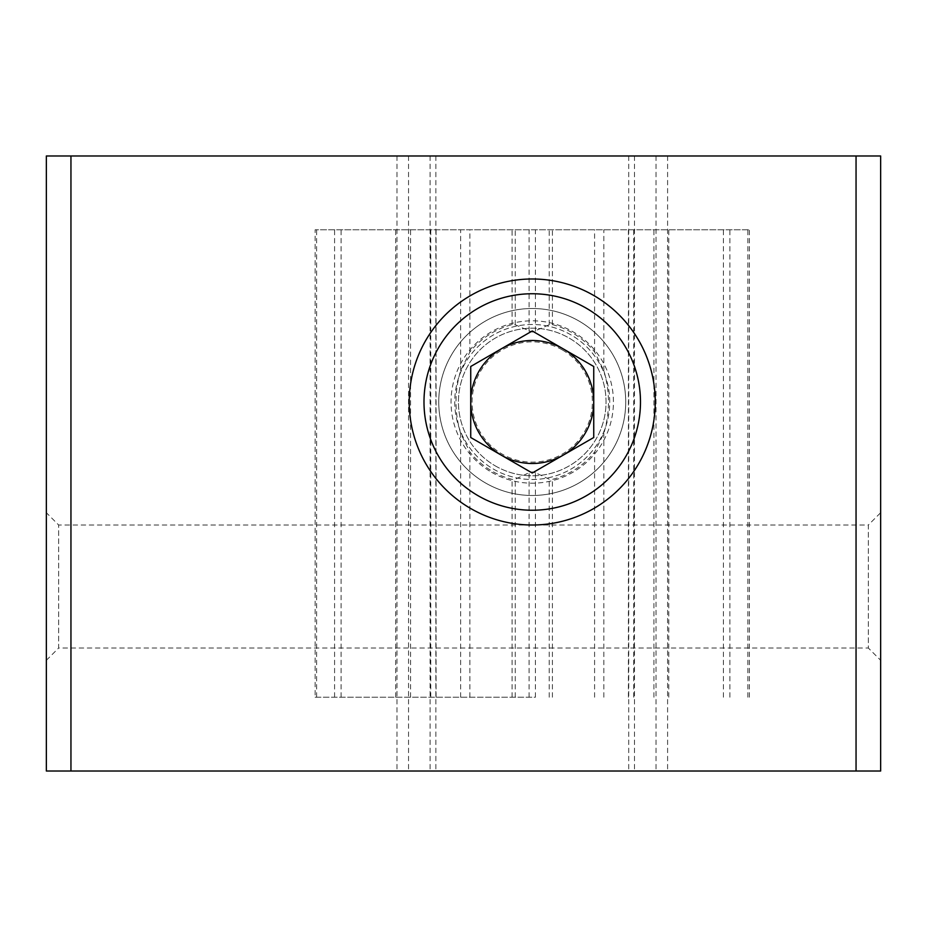 <?xml version="1.0" encoding="UTF-8"?>
<svg xmlns="http://www.w3.org/2000/svg" width="927" height="927" viewBox="0 0 927 927"><rect width="100%" height="100%" fill="white"/><g stroke="black" fill="none" stroke-linecap="round" stroke-linejoin="round"><path stroke-width="0.7" stroke-dasharray="4.63 3.48" d="M438.749 401.994A93.488 93.488 0 0 1 532.237 308.506A93.488 93.488 0 0 1 625.725 401.994A93.488 93.488 0 0 1 532.237 495.481A93.488 93.488 0 0 1 438.749 401.994A93.488 93.488 0 0 1 532.237 308.506A93.488 93.488 0 0 1 625.725 401.994A93.488 93.488 0 0 1 532.237 495.481A93.488 93.488 0 0 1 438.749 401.994M46.35 660.314L58.656 648.019L58.656 525.006L58.656 648.019L868.344 648.019L868.344 525.006L880.65 512.701L880.65 660.314L880.65 512.701L880.65 660.314L868.344 648.019L868.344 525.006L58.656 525.006L46.35 512.701L46.35 660.314L46.35 512.701M609.734 401.994A77.497 77.497 0 0 0 532.237 324.496A77.497 77.497 0 0 0 454.74 401.994A77.497 77.497 0 0 0 532.237 479.491A77.497 77.497 0 0 0 609.734 401.994A77.497 77.497 0 0 0 532.237 324.496A77.497 77.497 0 0 0 454.74 401.994A77.497 77.497 0 0 0 532.237 479.491A77.497 77.497 0 0 0 609.734 401.994M880.65 155.979L46.35 155.979L46.35 771.021L880.65 771.021M535.4 472.7L532.237 471.889L529.074 472.7L515.25 479.224L512.086 479.363A79.954 79.954 0 0 1 469.885 452.052L460.638 433.338C454.462 412.422 454.462 391.53 460.638 370.661L469.885 351.936A79.954 79.954 0 0 1 512.086 324.624L515.25 324.763L532.237 332.098L549.224 324.763L552.399 324.624A79.954 79.954 0 0 1 594.589 351.936L603.836 370.661C610.012 391.565 610.012 412.457 603.836 433.338L594.589 452.052A79.954 79.954 0 0 1 552.399 479.363L549.224 479.224L535.4 472.7L535.4 697.22L315.122 697.22L315.122 229.78L749.352 229.78L315.122 229.78M532.237 340.487A61.506 61.506 0 0 1 593.743 401.994A61.506 61.506 0 0 1 532.237 463.5A61.506 61.506 0 0 1 470.731 401.994A61.506 61.506 0 0 1 532.237 340.487A61.506 61.506 0 0 1 593.743 401.994A61.506 61.506 0 0 1 532.237 463.5A61.506 61.506 0 0 1 470.731 401.994A61.506 61.506 0 0 1 532.237 340.487M315.122 697.22L535.4 697.22M593.743 295.47A123.013 123.013 0 0 0 425.713 340.487A123.013 123.013 0 0 0 470.731 508.529A123.013 123.013 0 0 0 638.773 463.5A123.013 123.013 0 0 0 593.743 295.47M495.331 465.91A73.801 73.801 0 0 0 596.154 438.9A73.801 73.801 0 0 0 569.143 338.077A73.801 73.801 0 0 0 468.32 365.087A73.801 73.801 0 0 0 495.331 465.91A73.801 73.801 0 0 0 596.154 438.9A73.801 73.801 0 0 0 569.143 338.077A73.801 73.801 0 0 0 468.32 365.087A73.801 73.801 0 0 0 495.331 465.91A73.801 73.801 0 0 1 468.32 365.087A73.801 73.801 0 0 1 569.143 338.077M562.318 349.908A60.151 60.151 0 0 0 480.14 371.924A60.151 60.151 0 0 0 502.167 454.091A60.151 60.151 0 0 0 584.334 432.075A60.151 60.151 0 0 0 562.318 349.908M470.731 366.489L532.237 330.974L562.99 348.726L593.743 366.489L593.743 437.509L532.237 473.013L470.731 437.509L470.731 366.489M856.05 155.979L856.05 771.021M667.602 155.979L667.602 771.021M656.038 155.979L656.038 771.021M634.497 155.979L634.497 771.021M628.715 155.979L628.715 771.021M435.864 155.979L435.864 771.021M430.082 155.979L430.082 771.021M408.529 155.979L408.529 771.021M396.976 155.979L396.976 771.021M70.95 155.979L70.95 771.021M334.589 697.22L334.589 229.78M512.086 697.22L512.086 479.363M469.885 697.22L469.885 452.052M549.224 697.22L549.224 479.224M515.25 324.763L515.25 229.78M529.074 331.298L529.074 229.78M552.399 324.624L552.399 229.78M594.589 351.936L594.589 229.78M535.4 331.298L535.4 229.78M603.836 697.22L603.836 433.338M594.589 697.22L594.589 452.052M460.638 370.661L460.638 229.78M469.885 351.936L469.885 229.78M515.25 697.22L515.25 479.224M549.224 324.763L549.224 229.78M316.617 697.22L316.617 229.78M341.078 697.22L341.078 229.78M460.638 697.22L460.638 433.338M512.086 324.624L512.086 229.78M529.074 697.22L529.074 472.7M552.399 697.22L552.399 479.363M603.836 370.661L603.836 229.78M729.885 697.22L729.885 229.78M747.857 697.22L747.857 229.78M723.396 697.22L723.396 229.78M668.773 697.22L668.773 229.78M653.917 697.22L653.917 229.78M633.72 697.22L633.72 229.78M628.402 697.22L628.402 229.78M436.072 697.22L436.072 229.78M430.754 697.22L430.754 229.78M410.568 697.22L410.568 229.78M395.702 697.22L395.702 229.78M491.646 472.307A81.182 81.182 0 0 0 602.55 442.585A81.182 81.182 0 0 0 572.828 331.681A81.182 81.182 0 0 0 461.924 361.403A81.182 81.182 0 0 0 491.646 472.307M749.352 697.22L749.352 229.78"/><path stroke-width="1.39" d="M70.95 155.979L856.05 155.979L856.05 771.021L46.35 771.021L46.35 155.979L70.95 155.979L70.95 771.021M856.05 155.979L880.65 155.979L880.65 512.701M856.05 771.021L880.65 771.021L880.65 660.314M880.65 155.979L880.65 771.021M593.743 401.994A61.506 61.506 0 0 0 501.484 348.726A61.506 61.506 0 0 0 501.484 455.261A61.506 61.506 0 0 0 593.743 401.994M586.362 308.251A108.25 108.25 0 0 0 438.494 347.868A108.25 108.25 0 0 0 478.112 495.736A108.25 108.25 0 0 0 625.98 456.119A108.25 108.25 0 0 0 586.362 308.251M593.743 295.47A123.013 123.013 0 0 0 425.713 340.487A123.013 123.013 0 0 0 470.731 508.529A123.013 123.013 0 0 0 638.773 463.5A123.013 123.013 0 0 0 593.743 295.47M470.731 366.489L532.237 330.974L593.743 366.489L593.743 437.509L532.237 473.013L470.731 437.509L470.731 366.489"/></g></svg>
